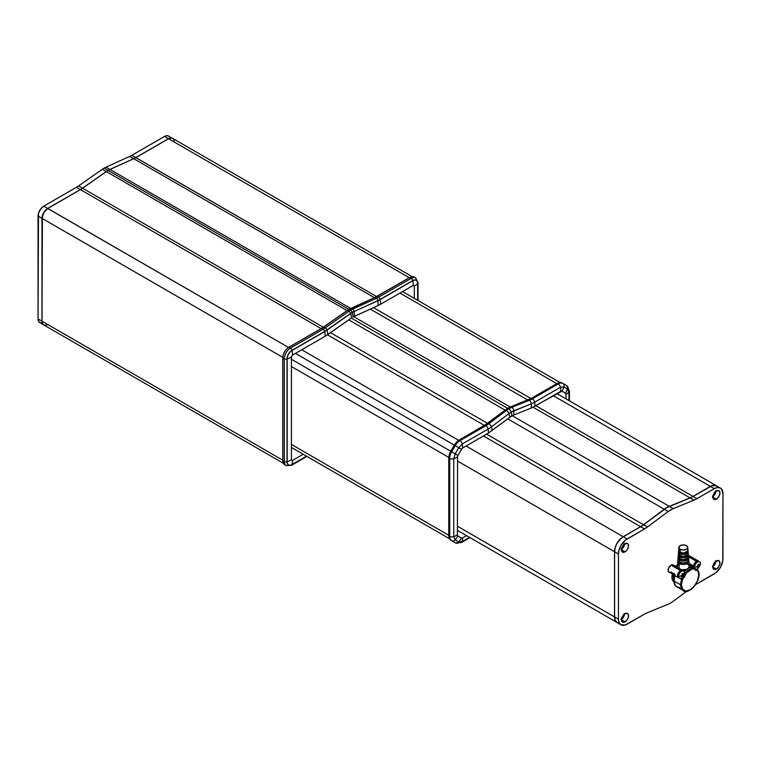 <?xml version="1.0" encoding="UTF-8"?>
<svg xmlns="http://www.w3.org/2000/svg" width="761" height="761" viewBox="0 0 761 761"><rect width="100%" height="100%" fill="white"/><g stroke="black" fill="none" stroke-linecap="round" stroke-linejoin="round"><path stroke-width="1.14" d="M409.637 277.565L409.789 277.48A8.761 5.061 -60 0 1 414.222 277.071A8.761 5.061 120 0 0 409.789 277.48L411.254 278.355A8.723 5.032 -60 0 1 415.668 277.955A8.723 5.032 120 0 0 411.254 278.355A2.226 1.284 60 0 1 412.757 280.59A7.039 4.062 -60 0 1 417.732 283.463L417.732 300.348L417.732 283.463A2.226 1.284 0 0 0 418.046 282.797A2.226 1.284 180 0 1 417.732 283.463A7.039 4.062 120 0 0 412.757 280.59L380.139 299.596A30.136 17.398 -60 0 1 377.875 300.766A22.24 14.136 65.6 0 1 377.932 305.627L352.866 317.08A22.24 12.842 -120 0 0 352.4 312.429A23.249 13.422 120 0 0 350.65 313.551A22.24 11.405 55 0 1 351.525 317.946L325.128 336.276A22.24 12.842 -120 0 0 324.662 331.625L292.015 350.469A6.868 3.967 120 0 0 287.163 358.888L287.011 461.794A7.039 4.062 120 0 0 291.986 464.667A2.226 1.284 60 0 1 291.577 465.266A2.226 1.284 -120 0 0 291.986 464.667L292.015 464.543A6.868 3.967 -60 0 1 287.163 461.737L287.163 358.888A22.24 12.842 0 0 0 291.425 356.957L292.481 355.121A22.24 12.842 -120 0 0 292.015 350.469A22.24 12.842 60 0 1 292.481 355.121L325.128 336.276L292.481 355.121L291.425 356.957A22.24 12.842 180 0 1 287.163 358.888L287.163 461.737A6.868 3.967 120 0 0 292.015 464.543L306.607 456.22L291.986 464.667A7.039 4.062 -60 0 1 287.011 461.794A2.226 1.284 180 0 1 284.319 461.613L282.835 460.786L282.826 357.746A8.542 4.927 -60 0 1 288.866 347.282A8.542 4.927 120 0 0 282.826 357.746L282.835 460.786A8.761 5.061 120 0 0 284.7 464.828A8.761 5.061 -60 0 1 282.835 460.786L284.319 461.613A8.723 5.032 120 0 0 286.184 465.637A8.723 5.032 -60 0 1 284.319 461.613L284.319 358.754L282.835 357.927A8.761 5.061 -60 0 1 289.028 347.197L321.675 328.352A28.243 16.304 120 0 0 323.796 326.992L323.653 327.068A28.461 16.428 -60 0 1 321.665 328.352L321.675 328.352A28.243 16.304 120 0 0 323.796 326.992L323.796 326.992A28.243 16.304 -60 0 1 321.675 328.352L289.028 347.197A8.761 5.061 120 0 0 282.835 357.927L284.319 358.754L284.319 461.613A2.226 1.284 0 0 0 287.011 461.794L287.011 358.935A2.226 1.284 180 0 1 284.319 358.754A8.723 5.032 -60 0 1 290.493 348.072L289.028 347.197L290.493 348.072L323.14 329.228L321.675 328.352A28.243 16.304 120 0 0 323.796 326.992L347.52 310.364L323.777 326.983M169.294 136.619L168.581 136.029A8.086 4.671 120 0 0 164.538 136.428L131.815 155.32A28.908 16.694 -60 0 1 129.712 156.395L133.651 158.669A28.908 16.694 120 0 0 135.743 157.584L135.819 157.632A28.908 16.694 120 0 1 133.727 158.707L374.374 297.646L133.727 158.707L110.003 169.475L350.659 308.414L110.003 169.475A24.466 14.126 120 0 0 108.167 170.426L348.871 309.394L108.167 170.426A24.466 14.126 -60 0 1 110.003 169.475L133.727 158.707A28.908 16.694 120 0 0 135.819 157.632L168.466 138.692A8.086 4.671 -60 0 1 172.509 138.293A8.086 4.671 -60 0 1 172.547 138.321M282.826 357.927L282.826 460.605M43.7 324.909A8.086 4.671 -60 0 1 43.653 324.89A8.086 4.671 -60 0 1 41.979 321.18L42.416 215.544L44.528 211.368L47.705 208.419L80.352 189.575A28.908 16.694 120 0 0 82.521 188.176L106.245 171.558A24.466 14.126 -60 0 1 108.081 170.378A24.466 14.126 -60 0 1 109.926 169.427L133.651 158.669L109.926 169.427L105.998 167.163A24.466 14.126 120 0 0 104.152 168.105L108.081 170.378A24.466 14.126 -60 0 1 109.926 169.427L105.998 167.163A24.466 14.126 120 0 0 104.152 168.105A24.466 14.126 120 0 0 102.316 169.284L78.592 185.912L82.521 188.176A28.908 16.694 -60 0 1 80.352 189.575L76.414 187.301L43.767 206.145A8.086 4.671 120 0 0 38.05 216.057L38.05 318.916L41.979 321.18L41.979 218.331L38.05 216.057L41.979 218.331A8.086 4.671 -60 0 1 47.705 208.419L43.767 206.145L47.705 208.419L80.352 189.575L76.414 187.301A28.908 16.694 120 0 0 78.592 185.912L82.521 188.176L106.245 171.558L102.316 169.284L106.245 171.558A24.466 14.126 -60 0 1 108.081 170.378L104.152 168.105A24.466 14.126 120 0 0 102.316 169.284L78.592 185.912A28.908 16.694 -60 0 1 76.414 187.301L43.767 206.145L40.59 209.094L38.488 213.28L38.05 318.916A8.086 4.671 120 0 0 39.724 322.616L41.579 322.978M172.509 138.293L167.715 135.705L165.651 135.905L164.538 136.428L168.466 138.692L164.538 136.428L131.815 155.32L135.819 157.546L168.466 138.692L171.644 137.969L173.223 138.882M41.979 321.18L38.05 318.916L39.011 322.027L43.653 324.89L42.416 323.463L41.979 321.18M129.712 156.395L105.998 167.163L129.712 156.395A28.908 16.694 120 0 0 131.815 155.32L376.6 296.552L135.896 157.594L168.542 138.74L135.743 157.584A28.908 16.694 -60 0 1 133.651 158.669L129.712 156.395M44.528 325.204L43.653 324.89M82.53 188.262A29.023 16.761 -60 0 1 80.352 189.66A29.023 16.761 120 0 0 82.53 188.262L106.264 171.644L82.53 188.262M47.781 208.466L43.71 212.719L42.064 218.283L42.064 321.228A8.086 4.671 120 0 0 43.738 324.928L42.492 323.501L42.064 321.228L282.769 460.196L42.064 321.228L42.064 218.369L282.778 357.347L42.064 218.369L43.738 212.738L47.781 208.466A8.086 4.671 120 0 0 42.064 218.369L42.064 218.283A7.981 4.604 120 0 1 47.705 208.514L288.505 347.444L47.781 208.466L80.428 189.613L47.781 208.466M108.119 170.445L106.255 171.644A24.352 14.059 120 0 1 108.119 170.445M321.132 328.59L80.428 189.613A28.908 16.694 120 0 0 82.597 188.224L323.339 327.22L82.597 188.224L106.321 171.596A24.466 14.126 -60 0 1 108.167 170.426A24.466 14.126 120 0 0 106.321 171.596L82.597 188.224A28.908 16.694 120 0 1 80.428 189.613L321.132 328.59M409.247 277.708L168.542 138.74L409.247 277.708M412.12 276.633L172.595 138.34A8.086 4.671 120 0 0 168.542 138.74L171.72 138.017L173.299 138.93M306.521 456.172L292.015 464.543A22.24 12.842 -120 0 0 292.481 460.434L291.425 459.815A22.24 12.842 180 0 1 287.163 461.737A22.24 12.842 0 0 0 291.425 459.815L291.425 356.957L291.425 459.815L292.481 460.434A22.24 12.842 60 0 1 292.015 464.543L306.521 456.172M417.646 283.549L417.646 300.3L417.646 283.549A22.24 12.842 180 0 1 414.307 286.012L414.307 298.369L414.307 286.012A22.24 12.842 0 0 0 417.646 283.549A6.868 3.967 120 0 0 412.785 280.742A6.868 3.967 -60 0 1 417.646 283.549M412.757 280.59L412.757 280.59A2.226 1.284 -120 0 0 411.254 278.355L378.607 297.199A2.226 1.284 60 0 1 380.11 299.444L412.785 280.742A22.24 12.842 60 0 1 413.252 285.404L414.307 286.012L413.252 285.404A22.24 12.842 -120 0 0 412.785 280.742L380.139 299.596A22.24 12.842 60 0 1 380.605 304.248L413.252 285.404L380.605 304.248A22.24 12.842 -120 0 0 380.139 299.596A30.136 17.398 -60 0 1 377.875 300.766L377.856 300.605A29.964 17.303 120 0 0 380.11 299.444L412.757 280.59M173.831 139.767L174.155 140.823M47.781 324.528L45.593 325.289L43.738 324.928L283.263 463.221M347.377 310.44L347.52 310.364A25.132 14.507 -60 0 1 351.297 308.186L375.021 297.418A28.243 16.304 120 0 0 377.142 296.324L378.607 297.199L411.254 278.355L409.789 277.48L377.142 296.324A28.243 16.304 -60 0 1 375.021 297.418L375.021 297.418A28.243 16.304 120 0 0 377.142 296.324L378.607 297.199A28.281 16.323 -60 0 1 376.486 298.293A2.226 1.417 65.6 0 1 377.856 300.605A29.964 17.303 120 0 0 380.11 299.444A2.226 1.284 -120 0 0 378.607 297.199A28.281 16.323 -60 0 1 376.486 298.293L375.021 297.418A28.243 16.304 120 0 0 377.142 296.324M347.064 310.593L106.321 171.596L347.064 310.593M303.192 454.25L292.481 460.434L303.192 454.25M321.513 328.438L289.018 347.197M323.653 327.068L325.261 327.867A28.281 16.323 -60 0 1 323.14 329.228L290.493 348.072A2.226 1.284 60 0 1 291.986 350.317A7.039 4.062 120 0 0 287.011 358.935L287.163 358.888A6.868 3.967 -60 0 1 292.015 350.469L324.662 331.625A22.24 12.842 60 0 1 325.128 336.276L327.801 334.564A22.24 11.405 -125 0 0 326.935 330.169A30.136 17.398 -60 0 1 324.662 331.625L291.986 350.317A2.226 1.284 -120 0 0 290.493 348.072A8.723 5.032 120 0 0 284.319 358.754A2.226 1.284 0 0 0 287.011 358.935A7.039 4.062 -60 0 1 291.986 350.317L324.633 331.473A29.964 17.303 120 0 0 326.888 330.027L326.935 330.169A22.24 11.405 55 0 1 327.801 334.564L351.525 317.946A22.24 11.405 -125 0 0 350.65 313.551L326.935 330.169A30.136 17.398 -60 0 1 324.662 331.625L324.633 331.473A2.226 1.284 -120 0 0 323.14 329.228L321.675 328.352M377.932 305.627L380.605 304.248L377.932 305.627A22.24 14.136 -114.4 0 0 377.875 300.766L354.15 311.525A22.24 14.136 65.6 0 1 354.207 316.386L377.932 305.627M354.15 311.525L377.856 300.605L354.15 311.525A23.249 13.422 120 0 0 352.4 312.429A22.24 12.842 60 0 1 352.866 317.08L354.207 316.386A22.24 14.136 -114.4 0 0 354.15 311.525L377.856 300.605A2.226 1.417 -114.4 0 0 376.486 298.293L352.762 309.061A2.226 1.417 65.6 0 1 354.131 311.373A23.41 13.517 120 0 0 352.372 312.276A23.41 13.517 120 0 0 350.612 313.399L326.888 330.027L350.65 313.551A23.249 13.422 -60 0 1 352.4 312.429A23.249 13.422 -60 0 1 354.15 311.525M306.93 456.41L291.577 465.266L286.184 465.637L284.7 464.828L282.769 460.69L282.769 357.832C283.13 353.313 285.175 349.765 288.914 347.187L321.561 328.343L347.406 310.355L374.85 297.503M349.927 308.871A24.913 14.383 120 0 0 349.251 309.242A24.913 14.383 120 0 0 347.501 310.355M351.297 308.186L352.762 309.061L376.486 298.293L375.021 297.418L351.297 308.186A25.132 14.507 120 0 0 347.52 310.364L323.796 326.992L325.261 327.867L348.985 311.239L347.52 310.364L348.985 311.239A25.094 14.488 -60 0 1 350.878 310.031L352.372 312.276A23.41 13.517 -60 0 1 354.131 311.373A2.226 1.417 -114.4 0 0 352.762 309.061A25.094 14.488 120 0 0 350.878 310.031A25.094 14.488 -60 0 1 352.762 309.061L351.297 308.186M325.261 327.867A28.281 16.323 -60 0 1 323.14 329.228A2.226 1.284 60 0 1 324.633 331.473A29.964 17.303 120 0 0 326.888 330.027A2.226 1.141 -125 0 0 325.261 327.867A2.226 1.141 55 0 1 326.888 330.027L350.612 313.399A2.226 1.141 -125 0 0 348.985 311.239L325.261 327.867M350.878 310.031A25.094 14.488 120 0 0 348.985 311.239A2.226 1.141 55 0 1 350.612 313.399A23.41 13.517 -60 0 1 352.372 312.276L350.878 310.031M683.844 573.908L683.074 574.545L682.836 573.328L682.065 573.775L682.227 575.04L681.066 575.982A6.364 3.672 180 0 1 678.641 576.372A4.166 2.407 -60 0 1 681.59 571.264A4.166 2.407 -60 0 1 684.539 572.966A6.364 3.672 180 0 1 683.873 574.365L682.151 574.336L683.074 574.545L682.836 573.328L682.065 573.775L682.227 575.04L683.074 575.525L683.844 573.908M699.825 564.662L699.045 565.299L698.817 564.082L698.037 564.529L698.208 565.784L697.038 566.736A6.364 3.672 180 0 1 694.612 567.126A4.166 2.407 -60 0 1 697.561 562.018A4.166 2.407 -60 0 1 700.51 563.72A6.364 3.672 180 0 1 699.844 565.119L698.132 565.09L699.045 565.299L698.817 564.082L698.037 564.529L698.208 565.784L699.045 566.279L699.825 564.662M681.59 578.075A4.166 2.407 -60 0 1 678.641 576.372A6.364 3.672 0 0 0 681.066 575.982L682.227 576.01L682.465 576.79L683.074 575.525L682.227 575.04L681.057 575.525L681.057 576.419L682.227 576.01L681.58 575.326L682.065 577L682.836 576.553L681.685 575.43L682.836 576.553L683.844 574.812L682.294 574.365L683.873 574.365A6.364 3.672 0 0 0 684.539 572.966A4.166 2.407 -60 0 1 681.59 578.075A4.166 2.407 -60 0 1 679.506 578.274A4.166 2.407 -60 0 1 678.641 576.372A4.166 2.407 -60 0 1 681.59 571.264L680.524 570.645A4.166 2.407 120 0 0 677.804 574.327A4.166 2.407 120 0 0 678.441 577.666L677.575 575.754L678.888 572.167L681.105 570.379L682.978 570.75M678.783 577.865A4.224 2.435 -60 0 1 678.412 577.713A4.224 2.435 -60 0 1 677.766 574.327A4.224 2.435 -60 0 1 680.524 570.607L671.088 565.157A4.224 2.435 120 0 0 668.329 568.876A4.224 2.435 120 0 0 668.976 572.262L669.946 572.453M694.137 568.905L695.316 569.58A4.728 2.73 -60 0 0 697.028 569.647L697.656 570.531L696.296 569.228L697.342 570.37L696.363 570.541L695.116 570.056L694.327 568.648L692.015 569.019L686.336 573.043L685.775 572.51A12.785 7.382 -60 0 1 689.694 569.199A12.785 7.382 120 0 0 685.775 572.51L686.336 573.043L690.084 569.884L689.694 569.199A12.785 7.382 -60 0 1 693.613 567.963A12.785 7.382 120 0 0 689.694 569.199L690.084 569.884L693.842 568.705L693.613 567.963A1.113 0.637 -60 0 0 693.813 567.925A1.113 0.637 -60 0 1 693.613 567.963L692.643 567.24A1.113 0.637 -60 0 0 693.556 565.965A4.224 2.435 -60 0 1 696.505 561.361L694.565 563.302L693.556 565.965L689.076 563.387L693.556 565.965L692.634 567.249L693.252 567.573A1.113 0.637 120 0 0 692.634 567.249L694.441 568.809L697.656 570.531L697.028 569.647A4.728 2.73 -60 0 1 695.316 569.58A4.728 2.73 -60 0 1 694.555 568.657M674.959 575.716A12.785 7.382 120 0 0 673.98 581.004L675.502 585.922L683.311 590.717A12.785 7.382 -60 0 1 680.667 584.857L673.98 581.004A12.785 7.382 120 0 0 676.624 586.855L679.563 587.425M699.178 561.713L698.075 560.962L696.505 561.361L688.534 556.757L696.505 561.361A4.166 2.407 120 0 0 693.785 567.687L693.775 565.081L694.869 562.921L696.505 561.399L697.561 562.018L696.505 561.399L697.076 561.133L698.588 561.199A4.166 2.407 120 0 0 696.505 561.399A4.224 2.435 -60 0 1 698.617 561.152A4.224 2.435 -60 0 1 698.931 561.39M700.51 563.72A6.364 3.672 0 0 1 699.844 565.119L698.275 565.119L699.825 565.556L698.446 567.544L698.208 566.764L697.028 567.173L698.208 566.764L697.561 566.079L698.037 567.754L698.817 567.306L697.656 566.184L698.817 567.306L699.045 566.279L698.208 565.784L697.038 566.736A6.364 3.672 0 0 1 694.612 567.126A4.166 2.407 -60 0 0 697.561 568.828A4.166 2.407 -60 0 1 695.478 569.028A4.166 2.407 -60 0 1 694.612 567.126A4.166 2.407 -60 0 1 697.561 562.018A4.166 2.407 -60 0 1 699.654 561.808A4.166 2.407 -60 0 1 700.51 563.72A4.166 2.407 -60 0 1 700.424 564.586M712.867 566.584A5.004 2.892 120 0 0 715.968 561.218M716.386 569.123L712.848 567.078L716.386 569.123A5.004 2.892 -60 0 1 713.885 569.371A5.004 2.892 -60 0 1 713.114 565.366A5.004 2.892 -60 0 1 716.386 560.952A5.004 2.892 -60 0 1 718.888 560.705A5.004 2.892 -60 0 1 719.649 564.719A5.004 2.892 -60 0 1 716.386 569.123L718.888 566.479L719.858 563.834L719.649 561.589L718.346 560.505L715.026 562.046L712.914 566.241L713.438 569.009L715.026 569.599L716.386 569.123M621.499 619.34A5.004 2.892 120 0 0 624.591 613.975M625.009 621.88L621.471 619.835L625.009 621.88A5.004 2.892 -60 0 1 622.508 622.127A5.004 2.892 -60 0 1 621.747 618.113A5.004 2.892 -60 0 1 625.009 613.708A5.004 2.892 -60 0 1 627.511 613.461A5.004 2.892 -60 0 1 628.282 617.466A5.004 2.892 -60 0 1 625.009 621.88L626.978 620.053L628.282 617.466L628.282 614.336L626.978 613.261L624.324 614.184L621.747 618.113L622.07 621.756L623.05 622.327L625.009 621.88M621.499 549.337A5.004 2.892 120 0 0 624.591 543.972M625.009 551.877L621.471 549.832L625.009 551.877A5.004 2.892 -60 0 1 622.508 552.125A5.004 2.892 -60 0 1 621.747 548.11A5.004 2.892 -60 0 1 625.009 543.696A5.004 2.892 -60 0 1 627.511 543.449A5.004 2.892 -60 0 1 628.282 547.463A5.004 2.892 -60 0 1 625.009 551.877L626.978 550.051L628.282 547.463L628.282 544.334L626.978 543.259L623.659 544.79L621.747 548.11L622.07 551.754L623.659 552.343L625.009 551.877M672.353 574.213A9.56 5.517 120 0 0 673.904 581.585L672.058 578.655L672.439 573.918M674.788 575.62A9.56 5.517 120 0 0 674.427 577.494A9.56 5.517 -60 0 1 674.788 575.62M712.867 496.581A5.004 2.892 120 0 0 715.968 491.216M716.386 499.121L712.848 497.076L716.386 499.121A5.004 2.892 -60 0 1 713.885 499.368A5.004 2.892 -60 0 1 713.114 495.354A5.004 2.892 -60 0 1 716.386 490.95A5.004 2.892 -60 0 1 718.888 490.702A5.004 2.892 -60 0 1 719.649 494.707A5.004 2.892 -60 0 1 716.386 499.121L718.888 496.476L719.858 493.832L719.649 491.587L718.346 490.503L715.692 491.425L713.114 495.354L713.438 499.007L714.417 499.568L716.386 499.121M673.2 601.314A24.466 14.126 -60 0 1 670.698 602.969A24.466 14.126 -60 0 1 668.196 604.205L647.44 612.691A28.908 16.694 120 0 0 644.481 614.146A28.908 16.694 -60 0 1 647.44 612.691L668.196 604.205A24.466 14.126 -60 0 0 670.698 602.969A24.466 14.126 -60 0 0 673.2 601.314L686.612 591.316L673.2 601.314M715.369 561.713A4.195 2.426 -60 0 1 712.99 565.823L712.448 566.194M624.001 614.46A4.195 2.426 -60 0 1 621.623 618.579M624.001 544.457A4.195 2.426 -60 0 1 621.623 548.576M715.369 491.701A4.195 2.426 -60 0 1 712.99 495.82M688.838 567.915A6.002 3.463 0 0 0 689.323 566.374L688.895 561.114A5.574 3.215 180 0 1 685.585 564.215A5.574 3.215 180 0 1 679.383 563.549L679.116 568.362L679.383 563.549L683.33 564.491L686.422 563.949L688.477 562.503L688.477 560.039M681.751 569.884A6.002 3.463 0 0 0 686.336 569.542M688.715 560.438A5.574 3.215 180 0 1 688.895 561.114M678.412 556.919L678.118 558.688L679.573 560.258A5.317 3.073 180 0 1 678.022 557.946L677.87 559.763A5.46 3.158 0 0 0 679.459 562.141A5.46 3.158 0 0 0 685.537 562.788A5.46 3.158 0 0 0 688.781 559.763L688.638 557.946A5.317 3.073 180 0 1 685.48 560.895A5.317 3.073 180 0 1 679.573 560.258L679.459 562.141L679.573 560.258L682.294 561.104L686.279 560.648L688.239 559.268L688.239 556.919M688.448 557.271A5.317 3.073 180 0 1 688.638 557.946M678.66 553.799L678.365 555.482L679.754 556.976A5.051 2.92 180 0 1 678.279 554.779L678.127 556.586A5.203 3.006 0 0 0 679.649 558.85A5.203 3.006 0 0 0 685.433 559.478A5.203 3.006 0 0 0 688.524 556.586L688.372 554.779A5.051 2.92 180 0 1 685.366 557.585A5.051 2.92 180 0 1 679.754 556.976L679.649 558.85L679.754 556.976L683.33 557.832L686.137 557.337L688.286 555.482L687.992 553.799M688.172 553L688.172 554.113A5.051 2.92 180 0 1 688.372 554.779M678.898 550.679L678.622 552.277L679.934 553.694A4.794 2.768 180 0 1 678.536 551.601L678.393 553.418A4.947 2.854 0 0 0 679.83 555.568A4.947 2.854 0 0 0 685.328 556.158A4.947 2.854 0 0 0 688.267 553.418L688.115 551.601A4.794 2.768 180 0 1 685.261 554.265A4.794 2.768 180 0 1 679.934 553.694L679.83 555.568L679.934 553.694L682.389 554.455L685.994 554.037L688.03 552.277L687.754 550.679M687.649 549.337L687.915 550.897A4.794 2.768 180 0 1 688.115 551.601M678.888 547.349A4.442 2.568 180 0 1 681.723 545.076A4.442 2.568 180 0 1 686.47 545.656L683.33 544.905L680.182 545.656L678.879 547.473L680.182 549.28A4.442 2.568 180 0 1 678.888 547.349L678.65 550.251A4.68 2.702 0 0 0 680.011 552.286A4.68 2.702 0 0 0 685.223 552.847A4.68 2.702 0 0 0 688.001 550.251L687.763 547.349A4.442 2.568 180 0 1 685.128 549.813A4.442 2.568 180 0 1 680.182 549.28L680.011 552.286L680.182 549.28L683.33 550.032L686.47 549.28L687.773 547.473L686.47 545.656A4.442 2.568 180 0 1 687.763 547.349M687.915 550.897L685.119 552.876L681.533 552.876L679.002 551.411L679.002 549.337M686.403 551.468L686.555 552.924L685.376 553.599A3.834 2.207 0 0 0 686.555 552.924M685.376 553.599L684.358 553.009L685.376 553.599L685.223 552.153M680.248 551.468L680.096 552.924A3.834 2.207 0 0 0 681.276 553.599L682.294 553.009L681.276 553.599L681.428 552.153M681.276 553.599L680.096 552.924M678.536 551.601A4.794 2.768 180 0 1 678.745 550.926M688.172 554.113L686.07 555.93L682.36 556.348L679.221 555.14L678.479 553M686.764 554.855L686.926 556.31L685.747 556.995A4.328 2.502 0 0 0 686.926 556.31M685.747 556.995L684.567 556.31L685.747 556.995L685.585 555.54M679.887 554.855L679.735 556.31A4.328 2.502 0 0 0 680.914 556.995L682.084 556.31L680.914 556.995L681.066 555.54M680.914 556.995L679.735 556.31M678.279 554.779A5.051 2.92 180 0 1 678.47 554.094M688.429 556.148L687.649 558.403L683.33 559.735L679.002 558.403L678.222 556.148M687.126 558.241L687.288 559.696L686.108 560.381A4.832 2.787 0 0 0 687.288 559.696M686.108 560.381L684.786 559.611L686.108 560.381L685.946 558.926M679.525 558.241L679.373 559.696A4.832 2.787 0 0 0 680.553 560.381L681.866 559.611L680.553 560.381L680.705 558.926M680.553 560.381L679.373 559.696M678.022 557.946A5.317 3.073 180 0 1 678.203 557.271M688.686 559.297L688.686 560.524L687.193 562.141L683.33 563.064L679.459 562.141L677.965 560.524L677.965 559.297M687.487 561.628L687.64 563.083L686.46 563.758A5.337 3.082 0 0 0 687.64 563.083M686.46 563.758L684.995 562.912L686.46 563.758L686.308 562.312M679.164 561.628L679.012 563.083A5.337 3.082 0 0 0 680.191 563.758L681.666 562.912L680.191 563.758L680.344 562.312M678.175 560.039L677.861 561.894L679.383 563.549A5.574 3.215 180 0 1 677.756 561.114A5.574 3.215 180 0 1 677.937 560.438M680.191 563.758L679.012 563.083M614.517 616.924L457.39 526.203L614.517 616.924L614.517 551.696L457.39 460.985L614.517 551.696A12.233 7.058 -60 0 1 623.164 536.714L466.046 446.003L623.164 536.714L640.553 526.679L483.425 435.967L640.553 526.679L621.48 537.884L617.047 543.173L615.173 547.501L614.517 551.696L614.517 616.924L615.173 620.367L617.047 622.517A12.233 7.058 -60 0 1 614.517 616.924M643.502 524.729A28.908 16.694 -60 0 1 640.553 526.679A28.908 16.694 -60 0 0 643.502 524.729L664.267 509.242L507.711 418.854L664.267 509.242A24.466 14.126 -60 0 1 669.271 506.35L512.258 415.706L669.271 506.35L690.027 497.865L533.042 407.23L690.027 497.865L666.769 507.587L643.502 524.729L486.602 434.141L643.502 524.729M692.986 496.41A28.908 16.694 -60 0 1 690.027 497.865A28.908 16.694 -60 0 0 692.986 496.41L710.365 486.374L553.247 395.653L710.365 486.374A12.233 7.058 -60 0 1 716.482 485.765A12.233 7.058 -60 0 1 716.52 485.784L712.058 485.585L692.986 496.41L535.858 405.699L692.986 496.41M614.593 551.744L615.249 547.492L617.104 543.211L619.882 539.454L623.24 536.762L619.93 539.435L617.123 543.221L615.249 547.54L614.593 551.658A12.119 7.001 120 0 1 623.164 536.809L623.24 536.762A12.233 7.058 120 0 0 614.593 551.744L614.593 616.962L615.249 620.405L617.123 622.565A12.233 7.058 120 0 1 614.593 616.962L618.446 619.188L614.593 616.962L614.593 551.744L618.446 553.97L614.593 551.744M640.562 526.764A29.023 16.761 120 0 0 643.521 524.814L666.807 507.654A24.352 14.059 120 0 0 664.277 509.318L643.521 524.814A29.023 16.761 120 0 1 640.562 526.764M677.756 561.114L677.328 566.374A6.002 3.463 0 0 0 677.528 567.449M689.856 565.404L690.636 565.851L689.856 565.404M677.775 567.868L677.433 565.861L679.078 564.082M677.442 565.033L675.559 566.346A1.665 0.961 180 0 1 676.015 565.851L677.442 565.033M686.66 569.418L681.028 569.742M683.34 571.035L685.728 570.056L683.34 571.035M687.573 564.082L689.219 565.861L688.315 568.467M690.531 567.278L691.112 566.545L690.636 565.851L691.112 566.545L690.531 567.278M717.642 486.707L715.254 485.328L712.134 485.632L693.062 496.457A28.908 16.694 -60 0 1 690.103 497.913L666.845 507.635L643.587 524.776A28.908 16.694 -60 0 1 640.629 526.726L623.24 536.762L627.093 538.988L623.24 536.762L640.629 526.726A28.908 16.694 120 0 0 643.587 524.776L647.44 526.993A28.908 16.694 -60 0 1 644.481 528.952L640.629 526.726L644.481 528.952A28.908 16.694 120 0 0 647.44 526.993L668.196 511.506L664.343 509.28L643.587 524.776L647.44 526.993L668.196 511.506A24.466 14.126 -60 0 1 673.2 508.624L669.347 506.398A24.466 14.126 120 0 0 664.343 509.28L668.196 511.506L673.2 508.624L693.956 500.139L690.103 497.913A28.908 16.694 120 0 0 693.062 496.457L696.914 498.683A28.908 16.694 -60 0 1 693.956 500.139L690.103 497.913L669.347 506.398L673.2 508.624L693.956 500.139A28.908 16.694 120 0 0 696.914 498.683L714.303 488.638L710.451 486.412L693.062 496.457L696.914 498.683L714.303 488.638A12.233 7.058 -60 0 1 720.42 488.039A12.233 7.058 -60 0 1 722.95 493.632L722.95 558.859A12.233 7.058 -60 0 1 714.303 573.842L696.914 583.877A28.908 16.694 120 0 0 695.478 584.762A28.908 16.694 -60 0 1 696.914 583.877L715.987 572.672L720.42 567.383L722.788 560.905L722.95 493.632L721.495 488.923L716.567 485.813A12.233 7.058 120 0 0 710.451 486.412L714.303 488.638L717.613 487.487L720.42 488.039M712.448 496.847L714.95 494.212L715.987 490.721M715.416 491.054L714.55 493.975L712.448 496.191M673.704 574.993A10.121 5.841 120 0 0 673.999 581.756M674.236 582.089L673.247 579.473L673.78 574.736M684.415 571.359L684.558 570.731L684.415 571.359M621.081 549.604L623.582 546.959L624.619 543.478M624.049 543.801L623.183 546.731L621.081 548.947M621.081 619.606L623.582 616.962L624.619 613.48M624.049 613.804L623.183 616.733L621.081 618.95M712.448 566.859L714.95 564.215L715.987 560.724M715.416 561.057L714.921 563.245L713.028 565.794M620.976 624.791L625.409 624.971L644.481 614.146L627.093 624.182A12.233 7.058 -60 0 1 620.976 624.791A12.233 7.058 -60 0 1 618.446 619.188L618.446 553.97A12.233 7.058 -60 0 1 627.093 538.988L644.481 528.952L625.409 540.158L620.976 545.447L619.102 549.765L618.446 553.97L618.446 619.188L619.102 622.631L620.976 624.791L617.123 622.565M694.85 569.114A4.728 2.73 120 0 0 695.535 569.057M697.761 570.807C701.242 574.051 695.754 587.701 690.113 589.851C684.462 594.236 678.964 586.94 682.427 579.682L681.447 584.828L682.703 589.318L686.137 591.031L690.113 589.851L694.08 586.436L697.504 580.757L698.75 574.812L697.713 570.17M689.999 556.995L689.552 556.006L688.21 555.511M694.184 568.924L695.849 568.971M694.869 568.581L695.478 569.028M699.654 561.808L698.959 561.504M692.053 566.06L689.162 564.396L692.053 566.06M692.044 567.059L692.044 567.059A12.785 7.382 120 0 0 684.206 571.587L689.133 567.773L692.044 567.059L693.613 567.963L692.044 567.059M674.997 575.582L673.98 581.004L680.667 584.857A12.785 7.382 -60 0 1 681.685 579.444L682.427 579.682L686.042 573.318L685.575 572.691A1.113 0.637 -60 0 0 685.775 572.51L684.215 571.606L685.775 572.51A1.113 0.637 -60 0 1 685.575 572.691L686.336 573.043L684.7 576.553L682.427 579.682L681.685 579.444A12.785 7.382 120 0 0 680.667 584.857A12.785 7.382 120 0 0 683.064 590.565A12.785 7.382 120 0 0 689.904 589.965M698.617 561.152L689.181 555.701A4.224 2.435 120 0 0 688.439 555.501M681.685 579.444L679.953 578.446L681.685 579.444A1.113 0.637 -60 0 0 681.751 579.178L682.531 579.283L681.751 579.178A1.113 0.637 -60 0 1 681.685 579.444M682.836 578.76L682.37 578.132L681.751 579.178L682.37 578.132L682.836 578.76M685.737 573.842L684.957 573.737A4.728 2.73 -60 0 1 682.37 578.132L681.904 577.865L682.37 578.132A4.728 2.73 -60 0 0 684.957 573.737L685.737 573.842M684.187 572.215L685.575 572.691L684.957 573.737L685.575 572.691L684.244 572.12M670.508 572.329L671.088 572.053L675.026 574.327A4.224 2.435 -60 0 1 674.455 574.593L674.627 574.555M680.591 578.312L680.572 578.503A1.113 0.637 120 0 1 680.591 578.446A1.113 0.637 -60 0 1 680.572 578.503L681.751 579.178L680.657 578.208M674.018 566.241L672.753 564.776L670.508 565.556L668.329 568.876L668.329 571.521L678.412 577.713M682.636 570.398L673.2 564.947A4.224 2.435 120 0 0 671.088 565.157L680.524 570.607A4.224 2.435 -60 0 1 682.636 570.398A4.224 2.435 -60 0 1 682.95 570.636M683.131 570.855L681.047 570.35L678.517 572.662L677.547 576.077L678.936 577.894M678.888 577.827L679.506 578.274M683.673 571.054L682.607 570.446A4.166 2.407 120 0 0 680.524 570.645L681.59 571.264A4.166 2.407 -60 0 1 683.673 571.054A4.166 2.407 -60 0 1 684.539 572.966A4.166 2.407 -60 0 1 684.453 573.832M510.27 407.03L353.703 316.633L510.27 407.03M351.325 318.079L507.711 408.362L351.325 318.079M448.838 457.97L449.713 458.455L448.838 457.97A9.57 5.527 -60 0 1 450.816 451.302A9.57 5.527 120 0 0 448.838 457.97L448.838 535.877A9.57 5.527 120 0 0 450.816 540.253L454.365 542.298A9.57 5.527 120 0 0 454.431 542.336A9.57 5.527 -60 0 1 454.365 542.308L450.816 540.253A9.57 5.527 -60 0 1 448.838 535.877L448.838 457.97L448.828 535.696M458.988 440.191L459.149 440.105A9.57 5.527 120 0 0 454.365 445.156L450.731 451.254L454.365 445.156A9.57 5.527 -60 0 1 459.149 440.105L484.976 425.199A28.243 16.304 120 0 0 488.02 423.164L458.988 440.191A9.351 5.394 120 0 0 454.355 445.071M557.185 383.496L531.359 398.412L557.347 383.411A9.57 5.527 -60 0 1 562.122 382.945L565.67 384.99A9.57 5.527 -60 0 1 565.737 385.028A9.57 5.527 120 0 0 565.67 384.99L566.526 385.504A9.541 5.508 -60 0 1 566.584 385.542A9.541 5.508 -60 0 1 568.505 389.87A3.339 1.922 180 0 1 569.437 391.211A3.339 1.922 180 0 1 568.962 392.2L568.962 400.59L568.962 392.2A3.339 1.922 0 0 0 569.437 391.202L569.437 400.866M454.317 445.128L450.769 451.273A9.351 5.394 120 0 0 448.828 457.789A9.351 5.394 -60 0 1 450.769 451.273L291.425 359.278L450.731 451.254L448.771 457.875L448.771 535.782L450.816 540.253L451.692 540.729A9.541 5.508 -60 0 1 449.713 536.362L449.713 458.455A9.541 5.508 -60 0 1 451.692 451.806L455.24 445.661A9.541 5.508 -60 0 1 460.015 440.619L485.832 425.713L484.976 425.199L487.887 423.24A28.461 16.428 -60 0 1 484.966 425.19M484.814 425.285L484.976 425.19A28.243 16.304 120 0 0 488.02 423.164L505.532 409.932L487.991 423.154M487.887 423.24L488.885 423.677L506.398 410.445L505.532 409.932L488.02 423.164L488.885 423.677A28.262 16.323 -60 0 1 485.832 425.713L484.976 425.199L459.149 440.105L460.015 440.619L459.149 440.105M454.365 445.156L455.24 445.661L454.365 445.156M450.816 451.302L451.692 451.806L450.816 451.302M448.838 535.877L449.713 536.362L448.838 535.877M455.297 542.812L461.642 542.45A3.339 1.922 -120 0 0 462.26 541.537A3.339 1.922 60 0 1 461.642 542.45A3.339 1.922 60 0 1 460.015 542.308A9.541 5.508 -60 0 1 455.297 542.812L455.24 542.783A3.339 2.721 -60 0 0 458.75 541.889L455.202 539.844L453.746 536.629L453.746 458.721L455.202 453.832L458.75 447.687L462.26 443.986L488.086 429.071A30.792 17.779 120 0 0 491.406 426.864L508.919 413.632A3.339 1.608 -127.1 0 0 506.398 410.445L488.885 423.677A3.339 1.608 52.9 0 1 491.406 426.864A3.339 1.608 -127.1 0 0 488.885 423.677A28.262 16.323 -60 0 1 485.832 425.713A3.339 1.922 60 0 1 488.086 429.071A3.339 1.922 -120 0 0 485.832 425.713L460.015 440.619A3.339 1.922 60 0 1 462.26 443.986A3.339 1.922 -120 0 0 460.015 440.619A9.541 5.508 120 0 0 455.24 445.661L458.75 447.687L455.24 445.661L451.692 451.806L455.202 453.832L451.692 451.806A9.541 5.508 120 0 0 449.713 458.455A3.339 1.922 0 0 0 453.746 458.721A3.339 1.922 180 0 1 449.713 458.455L449.713 536.362A3.339 1.922 0 0 0 453.746 536.629A3.339 1.922 180 0 1 449.713 536.362A9.541 5.508 120 0 0 451.692 540.729A3.339 2.721 -60 0 0 455.202 539.844A3.339 2.721 120 0 1 451.692 540.729L455.24 542.783A9.541 5.508 120 0 0 455.297 542.812A9.541 5.508 -60 0 1 455.24 542.783A3.339 2.721 120 0 0 458.75 541.889A22.24 18.159 -60 0 0 461.432 538.056L457.884 536.01L457.39 534.926L457.589 456.001L462.279 448.21L488.429 433.076L509.775 417.294A22.24 10.73 -127.1 0 0 508.919 413.632L511.354 412.005L509.109 408.638A25.113 14.497 -60 0 1 511.82 407.316L510.783 406.878M565.794 385.056A9.57 5.527 120 0 0 565.737 385.028L566.584 385.542A9.541 5.508 120 0 0 566.526 385.504A3.339 2.721 120 0 1 567.506 388.995L568.962 392.2A22.24 12.842 180 0 1 566.013 394.312L566.013 398.888L566.013 394.312A22.24 12.842 0 0 0 568.962 392.2L567.506 388.995A22.24 18.159 120 0 1 565.528 393.228L566.013 394.312L565.528 393.228A22.24 18.159 -60 0 0 567.506 388.995L563.958 386.949A22.24 18.159 120 0 1 561.979 391.183L565.528 393.228L561.979 391.183A22.24 18.159 -60 0 0 563.958 386.949L567.506 388.995A3.339 2.721 -60 0 0 566.526 385.504L562.978 383.458A3.339 2.721 120 0 1 563.958 386.949L560.448 387.292A22.24 12.842 60 0 1 560.8 391.297L561.979 391.183L531.149 408.077A22.24 14.649 -111.8 0 0 531.302 403.825L511.354 412.005A22.24 12.842 60 0 1 511.706 416.01L513.637 415.068A22.24 14.649 -111.8 0 0 513.789 410.816A3.339 2.197 -111.8 0 0 511.82 407.316L529.333 400.324L528.296 399.886M508.767 407.839A24.913 14.383 120 0 0 508.091 408.21A24.913 14.383 120 0 0 505.513 409.922M505.399 410.008L505.532 409.932A25.132 14.507 -60 0 1 510.954 406.802L528.476 399.81L510.954 406.802A25.132 14.507 120 0 0 505.532 409.932L506.398 410.445A25.113 14.497 -60 0 1 509.109 408.638A25.113 14.497 120 0 0 506.398 410.445A3.339 1.608 52.9 0 1 508.919 413.632L491.406 426.864A22.24 10.73 52.9 0 1 492.253 430.536A22.24 10.73 -127.1 0 0 491.406 426.864A30.792 17.779 -60 0 1 488.086 429.071A22.24 12.842 60 0 1 488.429 433.076A22.24 12.842 -120 0 0 488.086 429.071L462.26 443.986A22.24 12.842 60 0 1 462.612 447.991A22.24 12.842 -120 0 0 462.26 443.986L458.75 447.687L461.432 449.228L458.75 447.687L455.202 453.832L457.884 455.382L455.202 453.832L453.746 458.721A22.24 12.842 0 0 0 457.39 457.019A22.24 12.842 180 0 1 453.746 458.721L453.746 536.629A22.24 12.842 0 0 0 457.39 534.926A22.24 12.842 180 0 1 453.746 536.629L455.202 539.844A22.24 18.159 -60 0 0 457.884 536.01A22.24 18.159 120 0 1 455.202 539.844L458.75 541.889L462.26 541.537L458.75 541.889A22.24 18.159 120 0 0 461.432 538.056L457.884 536.01L457.39 534.926L457.589 455.991L462.288 448.21L488.429 433.076L511.706 416.01A22.24 12.842 -120 0 0 511.354 412.005L508.919 413.632A22.24 10.73 52.9 0 1 509.775 417.294L513.637 415.068L531.149 408.077L513.637 415.068A22.24 14.649 68.2 0 0 513.789 410.816L531.302 403.825A3.339 2.197 -111.8 0 0 529.333 400.324L511.82 407.316A25.113 14.497 120 0 0 509.109 408.638L511.354 412.005L513.789 410.816A3.339 2.197 68.2 0 0 511.82 407.316L510.85 406.793L505.418 409.922L484.862 425.18L459.035 440.096L454.288 445.109L295.458 353.408L454.288 445.109L450.731 451.254M469.527 537.352L462.26 541.537A22.24 12.842 -120 0 0 462.612 537.941L461.68 538.151L462.612 537.941A22.24 12.842 60 0 1 462.26 541.537L469.527 537.352M510.85 406.793L531.406 398.307L557.233 383.401L562.122 382.935A9.57 5.527 120 0 0 557.347 383.411L558.203 383.925A9.541 5.508 -60 0 1 562.978 383.458L565.67 384.99M399.944 293.08L556.805 383.649L399.944 293.08M559.991 382.479L402.54 291.577M449.351 538.636L291.425 447.458L449.351 538.636M448.771 535.287L291.425 444.443L448.771 535.287M448.781 457.39L291.425 366.536L448.781 457.39M458.626 440.343L301.746 349.775L458.626 440.343M484.434 425.428L327.458 334.802L484.434 425.428M330.502 332.681L487.601 423.382L330.502 332.681M505.123 410.15L348.766 319.877L505.123 410.15M466.579 535.649L462.612 537.941L466.579 535.649M531.52 398.326L532.377 398.84L558.203 383.925L557.347 383.411L531.52 398.326L532.377 398.84A3.339 1.922 60 0 1 534.631 402.198A22.24 12.842 60 0 1 534.973 406.203L560.8 391.297A22.24 12.842 -120 0 0 560.448 387.292L563.958 386.949A3.339 2.721 -60 0 0 562.978 383.458A9.541 5.508 120 0 0 558.203 383.925A3.339 1.922 60 0 1 560.448 387.292L534.631 402.198A30.792 17.779 -60 0 1 531.302 403.825A22.24 14.649 68.2 0 1 531.149 408.077L534.973 406.203A22.24 12.842 -120 0 0 534.631 402.198L560.448 387.292A3.339 1.922 -120 0 0 558.203 383.925L532.377 398.84A28.262 16.323 -60 0 1 529.333 400.324A3.339 2.197 68.2 0 1 531.302 403.825A30.792 17.779 120 0 0 534.631 402.198A3.339 1.922 -120 0 0 532.377 398.84A28.262 16.323 -60 0 1 529.333 400.324L528.476 399.81A28.243 16.304 120 0 0 531.52 398.326L531.52 398.326A28.243 16.304 -60 0 1 528.467 399.81A28.243 16.304 120 0 0 531.52 398.326A28.243 16.304 120 0 1 528.476 399.81L528.362 399.801M373.499 307.634L530.969 398.555L373.499 307.634M370.274 309.099L527.773 400.029L370.274 309.099M374.907 297.408L409.675 277.461L414.222 277.071L415.668 277.955L418.046 282.807L418.046 300.528M457.39 530.341L617.047 622.517M556.833 393.589L716.482 485.765M691.33 567.116L691.083 566.355M700.472 564.31L698.056 568.496M693.043 567.259L695.316 569.58M683.311 590.717C687.535 596.31 703.849 578.588 697.837 570.284L696.258 568.981M684.5 573.556L682.084 577.742M470.003 537.627L461.642 542.45M569.437 391.211L566.584 385.542M291.425 447.458L450.988 539.578"/></g></svg>
